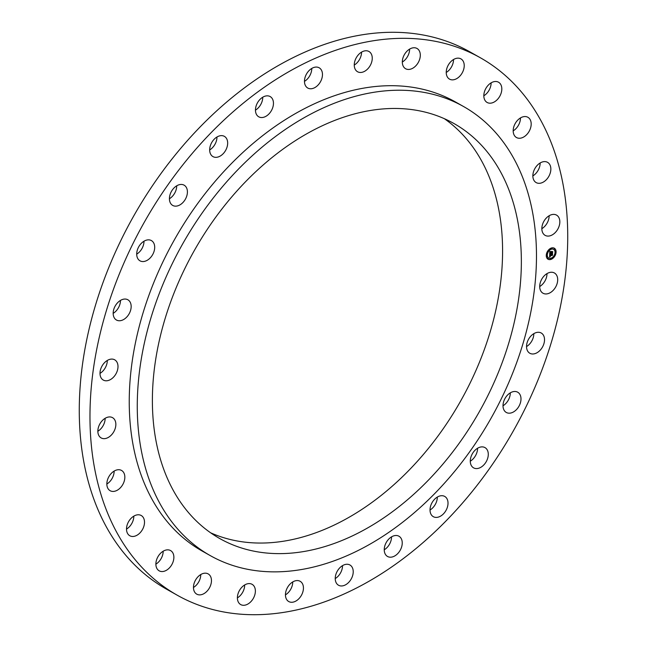 <?xml version="1.0" encoding="UTF-8"?>
<svg xmlns="http://www.w3.org/2000/svg" width="647" height="647" viewBox="0 0 647 647"><rect width="100%" height="100%" fill="white"/><g stroke="black" fill="none" stroke-linecap="round" stroke-linejoin="round"><path stroke-width="0.97" d="M541.563 279.504A11.622 7.982 -60.6 0 1 554.406 272.977A11.622 7.982 -60.6 0 1 555.838 286.694A11.622 7.982 -60.6 0 1 542.987 293.22A11.622 7.982 -60.6 0 1 541.563 279.504M546.998 273.608A11.622 7.982 -60.6 0 1 545.138 280.652A11.622 7.982 -60.6 0 1 539.703 286.548M409.591 553.735A308.514 211.973 119.4 0 0 564.241 284.51A308.514 211.973 119.4 0 0 480.462 57.826A308.514 211.973 119.4 0 0 248.108 99.298A308.514 211.973 119.4 0 0 93.459 368.531A308.514 211.973 119.4 0 0 177.238 595.208A308.514 211.973 119.4 0 0 409.591 553.735M480.462 57.826L469.762 51.792A308.514 211.973 119.4 0 0 237.409 93.265A308.514 211.973 119.4 0 0 82.759 362.49A308.514 211.973 119.4 0 0 166.538 589.174L177.238 595.208M274.514 155.555A238.274 163.715 119.4 0 0 155.078 363.493A238.274 163.715 119.4 0 0 219.778 538.563A238.274 163.715 119.4 0 0 399.231 506.536A238.274 163.715 119.4 0 0 518.668 298.599A238.274 163.715 119.4 0 0 453.968 123.528A238.274 163.715 119.4 0 0 274.514 155.555M210.671 532.829A238.274 163.715 119.4 0 0 380.509 495.966A238.274 163.715 119.4 0 0 444.352 118.692M404.335 520.916A257.797 177.132 119.4 0 0 533.565 295.938A257.797 177.132 119.4 0 0 463.559 106.529A257.797 177.132 119.4 0 0 269.403 141.175A257.797 177.132 119.4 0 0 140.181 366.153A257.797 177.132 119.4 0 0 210.186 555.563A257.797 177.132 119.4 0 0 404.335 520.916M463.559 106.529L455.537 102A257.797 177.132 119.4 0 0 261.38 136.646A257.797 177.132 119.4 0 0 132.158 361.624A257.797 177.132 119.4 0 0 202.163 551.042L210.186 555.563M541.846 228.69A11.622 7.982 119.4 0 0 548.324 220.433A11.622 7.982 119.4 0 0 549.141 215.75M532.853 175.911A11.622 7.982 119.4 0 0 539.962 165.22A11.622 7.982 119.4 0 0 540.156 162.971M513.184 130.856A11.622 7.982 119.4 0 0 520.487 117.916M483.827 95.788A11.622 7.982 119.4 0 0 491.122 82.848M446.236 72.464A11.622 7.982 119.4 0 0 453.539 59.524M402.313 62.047A11.622 7.982 119.4 0 0 409.616 49.107M354.257 65.064A11.622 7.982 119.4 0 0 361.552 52.132M304.47 81.368A11.622 7.982 119.4 0 0 311.773 68.428M255.46 110.144A11.622 7.982 119.4 0 0 262.755 97.204M209.677 149.934A11.622 7.982 119.4 0 0 216.971 136.994M169.417 198.75A11.622 7.982 119.4 0 0 169.878 198.467A11.622 7.982 119.4 0 0 176.712 185.818M136.695 254.158A11.622 7.982 119.4 0 0 139.048 252.346A11.622 7.982 119.4 0 0 143.998 241.218M113.168 313.358A11.622 7.982 119.4 0 0 117.204 309.654A11.622 7.982 119.4 0 0 120.471 300.418M100.002 373.392A11.622 7.982 119.4 0 0 105.437 367.496A11.622 7.982 119.4 0 0 107.297 360.452M97.859 431.25A11.622 7.982 119.4 0 0 104.337 422.984A11.622 7.982 119.4 0 0 105.154 418.31M106.844 484.029A11.622 7.982 119.4 0 0 113.953 473.337A11.622 7.982 119.4 0 0 114.147 471.089M126.513 529.084A11.622 7.982 119.4 0 0 133.816 516.144M155.878 564.152A11.622 7.982 119.4 0 0 163.173 551.212M193.461 587.476A11.622 7.982 119.4 0 0 200.764 574.536M237.384 597.893A11.622 7.982 119.4 0 0 244.687 584.953M285.448 594.868A11.622 7.982 119.4 0 0 292.743 581.936M335.227 578.572A11.622 7.982 119.4 0 0 342.53 565.632M384.245 549.796A11.622 7.982 119.4 0 0 391.54 536.856M430.029 510.006A11.622 7.982 119.4 0 0 437.323 497.066M470.288 461.182A11.622 7.982 119.4 0 0 470.749 460.899A11.622 7.982 119.4 0 0 477.583 448.25M503.002 405.782A11.622 7.982 119.4 0 0 505.356 403.979A11.622 7.982 119.4 0 0 510.305 392.842M526.529 346.582A11.622 7.982 119.4 0 0 530.572 342.878A11.622 7.982 119.4 0 0 533.832 333.642M542.663 224.016A11.622 7.982 -60.6 0 1 556.557 215.119A11.622 7.982 -60.6 0 1 559.016 226.466A11.622 7.982 -60.6 0 1 545.13 235.362A11.622 7.982 -60.6 0 1 542.663 224.016M533.047 173.663A11.622 7.982 -60.6 0 1 547.564 162.34A11.622 7.982 -60.6 0 1 550.662 171.253A11.622 7.982 -60.6 0 1 536.145 182.583A11.622 7.982 -60.6 0 1 533.047 173.663M513.184 130.985A11.622 7.982 -60.6 0 1 518.263 119.598A11.622 7.982 -60.6 0 1 527.895 117.285A11.622 7.982 -60.6 0 1 531.187 123.828A11.622 7.982 -60.6 0 1 526.108 135.215A11.622 7.982 -60.6 0 1 516.476 137.528A11.622 7.982 -60.6 0 1 513.184 130.985M484.085 98.101A11.622 7.982 -60.6 0 1 488.024 85.42A11.622 7.982 -60.6 0 1 498.53 82.218A11.622 7.982 -60.6 0 1 501.554 86.569A11.622 7.982 -60.6 0 1 497.624 99.25A11.622 7.982 -60.6 0 1 487.11 102.461A11.622 7.982 -60.6 0 1 484.085 98.101M447.198 76.678A11.622 7.982 -60.6 0 1 449.608 63.074A11.622 7.982 -60.6 0 1 460.947 58.885A11.622 7.982 -60.6 0 1 463.268 61.344A11.622 7.982 -60.6 0 1 460.858 74.939A11.622 7.982 -60.6 0 1 449.528 79.128A11.622 7.982 -60.6 0 1 447.198 76.678M404.375 67.781A11.622 7.982 -60.6 0 1 404.941 53.717A11.622 7.982 -60.6 0 1 417.024 48.476A11.622 7.982 -60.6 0 1 418.245 49.407A11.622 7.982 -60.6 0 1 417.687 63.471A11.622 7.982 -60.6 0 1 405.604 68.719A11.622 7.982 -60.6 0 1 404.375 67.781M357.767 71.857A11.622 7.982 -60.6 0 1 357.54 71.736A11.622 7.982 -60.6 0 1 356.206 57.858A11.622 7.982 -60.6 0 1 368.733 51.372A11.622 7.982 -60.6 0 1 368.968 51.493A11.622 7.982 -60.6 0 1 370.302 65.379A11.622 7.982 -60.6 0 1 357.767 71.857M309.711 88.704A11.622 7.982 -60.6 0 1 307.762 88.041A11.622 7.982 -60.6 0 1 305.837 75.327A11.622 7.982 -60.6 0 1 317.224 67.134A11.622 7.982 -60.6 0 1 319.181 67.798A11.622 7.982 -60.6 0 1 321.098 80.519A11.622 7.982 -60.6 0 1 309.711 88.704M262.609 117.479A11.622 7.982 -60.6 0 1 258.743 116.808A11.622 7.982 -60.6 0 1 256.341 105.291A11.622 7.982 -60.6 0 1 266.305 95.902A11.622 7.982 -60.6 0 1 270.171 96.565A11.622 7.982 -60.6 0 1 272.573 108.089A11.622 7.982 -60.6 0 1 262.609 117.479M218.832 156.736A11.622 7.982 -60.6 0 1 212.96 156.606A11.622 7.982 -60.6 0 1 210.17 146.295A11.622 7.982 -60.6 0 1 218.508 136.234A11.622 7.982 -60.6 0 1 224.388 136.363A11.622 7.982 -60.6 0 1 227.17 146.667A11.622 7.982 -60.6 0 1 218.832 156.736M180.57 204.501A11.622 7.982 -60.6 0 1 172.7 205.422A11.622 7.982 -60.6 0 1 169.635 196.332A11.622 7.982 -60.6 0 1 176.251 186.101A11.622 7.982 -60.6 0 1 184.128 185.179A11.622 7.982 -60.6 0 1 187.193 194.27A11.622 7.982 -60.6 0 1 180.57 204.501M149.748 258.388A11.622 7.982 -60.6 0 1 139.987 260.822A11.622 7.982 -60.6 0 1 141.644 243.021A11.622 7.982 -60.6 0 1 151.406 240.579A11.622 7.982 -60.6 0 1 149.748 258.388M127.904 315.687A11.622 7.982 -60.6 0 1 116.452 320.022A11.622 7.982 -60.6 0 1 116.428 304.122A11.622 7.982 -60.6 0 1 127.88 299.779A11.622 7.982 -60.6 0 1 127.904 315.687M116.136 373.537A11.622 7.982 -60.6 0 1 103.285 380.064A11.622 7.982 -60.6 0 1 101.862 366.348A11.622 7.982 -60.6 0 1 114.713 359.821A11.622 7.982 -60.6 0 1 116.136 373.537M115.029 429.026A11.622 7.982 -60.6 0 1 101.142 437.922A11.622 7.982 -60.6 0 1 98.676 426.567A11.622 7.982 -60.6 0 1 112.57 417.671A11.622 7.982 -60.6 0 1 115.029 429.026M124.653 479.37A11.622 7.982 -60.6 0 1 110.127 490.701A11.622 7.982 -60.6 0 1 107.038 481.78A11.622 7.982 -60.6 0 1 121.555 470.45A11.622 7.982 -60.6 0 1 124.653 479.37M144.507 522.056A11.622 7.982 -60.6 0 1 139.428 533.435A11.622 7.982 -60.6 0 1 129.796 535.748A11.622 7.982 -60.6 0 1 126.513 529.206A11.622 7.982 -60.6 0 1 131.592 517.826A11.622 7.982 -60.6 0 1 141.224 515.505A11.622 7.982 -60.6 0 1 144.507 522.056M173.614 554.932A11.622 7.982 -60.6 0 1 169.676 567.613A11.622 7.982 -60.6 0 1 159.162 570.824A11.622 7.982 -60.6 0 1 156.137 566.465A11.622 7.982 -60.6 0 1 160.076 553.783A11.622 7.982 -60.6 0 1 170.59 550.581A11.622 7.982 -60.6 0 1 173.614 554.932M210.501 576.356A11.622 7.982 -60.6 0 1 208.083 589.959A11.622 7.982 -60.6 0 1 196.753 594.148A11.622 7.982 -60.6 0 1 194.423 591.698A11.622 7.982 -60.6 0 1 196.842 578.094A11.622 7.982 -60.6 0 1 208.172 573.905A11.622 7.982 -60.6 0 1 210.501 576.356M253.317 585.252A11.622 7.982 -60.6 0 1 252.759 599.316A11.622 7.982 -60.6 0 1 240.676 604.565A11.622 7.982 -60.6 0 1 239.455 603.627A11.622 7.982 -60.6 0 1 240.013 589.563A11.622 7.982 -60.6 0 1 252.095 584.322A11.622 7.982 -60.6 0 1 253.317 585.252M299.925 581.176A11.622 7.982 -60.6 0 1 300.151 581.297A11.622 7.982 -60.6 0 1 301.486 595.183A11.622 7.982 -60.6 0 1 288.958 601.661A11.622 7.982 -60.6 0 1 288.732 601.54A11.622 7.982 -60.6 0 1 287.397 587.662A11.622 7.982 -60.6 0 1 299.925 581.176M347.989 564.33A11.622 7.982 -60.6 0 1 349.938 564.993A11.622 7.982 -60.6 0 1 351.855 577.714A11.622 7.982 -60.6 0 1 340.468 585.899A11.622 7.982 -60.6 0 1 338.518 585.236A11.622 7.982 -60.6 0 1 336.602 572.522A11.622 7.982 -60.6 0 1 347.989 564.33M395.082 535.554A11.622 7.982 -60.6 0 1 398.948 536.226A11.622 7.982 -60.6 0 1 401.358 547.75A11.622 7.982 -60.6 0 1 391.395 557.132A11.622 7.982 -60.6 0 1 387.529 556.469A11.622 7.982 -60.6 0 1 385.127 544.944A11.622 7.982 -60.6 0 1 395.082 535.554M438.86 496.306A11.622 7.982 -60.6 0 1 444.732 496.435A11.622 7.982 -60.6 0 1 447.522 506.738A11.622 7.982 -60.6 0 1 439.184 516.807A11.622 7.982 -60.6 0 1 433.312 516.678A11.622 7.982 -60.6 0 1 430.522 506.366A11.622 7.982 -60.6 0 1 438.86 496.306M477.122 448.533A11.622 7.982 -60.6 0 1 484.991 447.611A11.622 7.982 -60.6 0 1 488.064 456.701A11.622 7.982 -60.6 0 1 481.441 466.932A11.622 7.982 -60.6 0 1 473.572 467.854A11.622 7.982 -60.6 0 1 470.506 458.763A11.622 7.982 -60.6 0 1 477.122 448.533M507.952 394.654A11.622 7.982 -60.6 0 1 517.713 392.211A11.622 7.982 -60.6 0 1 516.047 410.02A11.622 7.982 -60.6 0 1 506.286 412.454A11.622 7.982 -60.6 0 1 507.952 394.654M529.796 337.346A11.622 7.982 -60.6 0 1 541.24 333.011A11.622 7.982 -60.6 0 1 541.264 348.919A11.622 7.982 -60.6 0 1 529.82 353.254A11.622 7.982 -60.6 0 1 529.796 337.346M551.381 248.011A6.341 4.359 119.4 0 0 546.586 253.43A6.341 4.359 119.4 0 0 548.049 259.229A6.341 4.359 119.4 0 0 550.961 259.407A6.341 4.359 119.4 0 0 555.757 253.996A6.341 4.359 119.4 0 0 554.285 248.189A6.341 4.359 119.4 0 0 551.381 248.011M551.333 249.216A4.998 3.429 119.4 0 0 547.556 253.487A4.998 3.429 119.4 0 0 548.713 258.064A4.998 3.429 119.4 0 0 551.001 258.202A4.998 3.429 119.4 0 0 554.778 253.931A4.998 3.429 119.4 0 0 553.622 249.362A4.998 3.429 119.4 0 0 551.333 249.216M549.732 254.198L550.338 254.336L549.845 255.363L552.417 254.263L552.376 255.395L550.007 255.832L550.362 256.438L549.845 255.88L550.29 256.584L549.61 257.166L549.732 254.198M549.885 254.012L550.435 254.214L549.885 254.012M550.128 254.586L550.031 255.136L552.603 253.899L552.498 255.25L552.538 254.061L549.966 255.233L550.112 254.578M549.804 251.376L550.435 251.57L549.918 253.066L550.921 252.742L550.039 252.88L550.298 251.772L550.104 252.799L551.495 251.578L551.098 252.678L552.473 251.918L552.425 253.139L549.707 253.964L549.804 251.376M551.6 251.359L550.646 251.74L551.6 251.359M551.293 252.403L552.692 251.513L552.578 253.042L552.627 251.675L551.236 252.379M546.796 254.797L546.594 255.484L546.796 254.797M551.373 248.27L551.171 248.949L551.373 248.27M548.211 250.777L548.017 251.457L548.211 250.777M555.563 251.926L555.361 252.613L555.563 251.926M554.414 248.747L554.212 249.427L554.414 248.747M550.969 259.148L551.171 258.468L550.969 259.148M547.92 258.671L548.122 257.991L547.92 258.671M554.123 256.641L554.325 255.961L554.123 256.641M551.187 253.147L549.724 253.616M552.166 252.823L551.082 253.09M552.303 252.16L552.271 252.953M551.204 251.667L551.098 252.678M550.209 251.537L549.918 253.066M550.015 256.608L549.756 257.037M549.78 256.487L549.95 255.872M552.134 255.128L549.837 255.816M552.239 254.522L552.214 255.225M550.257 254.417L549.845 255.363M550.435 254.214L549.813 254.045M547.977 259.188A6.341 4.359 119.4 0 0 550.799 259.318A6.341 4.359 119.4 0 0 555.571 253.964A6.341 4.359 119.4 0 0 554.204 248.149M553.541 249.313A4.998 3.429 119.4 0 0 553.46 249.273A4.998 3.429 119.4 0 0 551.171 249.127A4.998 3.429 119.4 0 0 547.394 253.398A4.998 3.429 119.4 0 0 548.551 257.967A4.998 3.429 119.4 0 0 548.632 258.016M546.885 254.789L546.529 255.411M551.454 248.254L551.098 248.885M548.3 250.761L547.944 251.392M555.652 251.918L555.296 252.54M554.495 248.731L554.147 249.362M551.074 258.444L550.726 259.075M548.033 257.967L547.677 258.598M554.228 255.937L553.881 256.568"/></g></svg>
